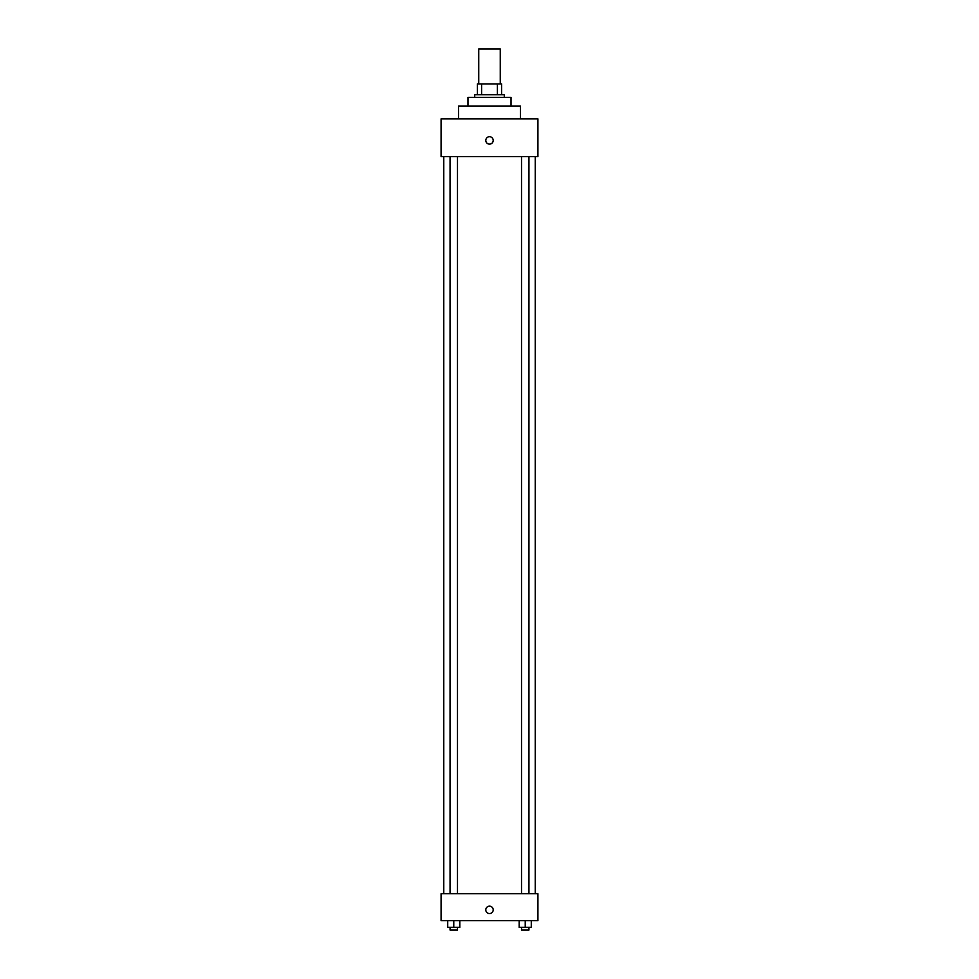 <?xml version="1.0" encoding="UTF-8"?>
<svg xmlns="http://www.w3.org/2000/svg" width="979" height="979" viewBox="0 0 979 979"><rect width="100%" height="100%" fill="white"/><g stroke="black" fill="none" stroke-linecap="round" stroke-linejoin="round"><path stroke-width="1.47" d="M500.257 83.925L500.257 48.95L478.743 48.95L478.743 83.925M481.607 94.682L481.607 83.925L477.397 83.925L477.397 94.682L477.397 83.925M481.607 83.925L501.603 83.925L501.603 94.682M497.393 94.682L497.393 83.925M474.705 97.374L474.705 94.682L504.295 94.682L504.295 97.374M467.974 106.124L467.974 97.374L511.026 97.374L511.026 106.124M458.564 118.9L458.564 106.124L520.436 106.124L520.436 118.9M441.076 118.9L537.924 118.9L537.924 156.567L441.076 156.567L441.076 118.9M489.5 144.121A3.696 3.696 0 0 1 486.294 138.577A3.696 3.696 0 0 1 492.706 138.577A3.696 3.696 0 0 1 489.5 144.121M441.076 893.729L537.924 893.729L537.924 920.639L441.076 920.639L441.076 893.729M489.5 913.566A3.696 3.696 0 0 1 486.294 908.022A3.696 3.696 0 0 1 492.706 908.022A3.696 3.696 0 0 1 489.5 913.566M519.176 920.639L519.176 927.358L531.279 927.358L531.279 920.639L531.279 927.358M525.233 927.358L525.233 920.639M528.941 927.358L528.941 930.05L521.513 930.05L521.513 927.358M447.721 920.639L447.721 927.358L459.824 927.358L459.824 920.639L459.824 927.358M453.766 927.358L453.766 920.639M457.487 927.358L457.487 930.05L450.059 930.05L450.059 927.358M535.232 893.729L535.232 156.567M443.768 893.729L443.768 156.567M521.513 156.567L521.513 893.729M528.941 156.567L528.941 893.729M457.487 893.729L457.487 156.567M450.059 893.729L450.059 156.567"/></g></svg>
